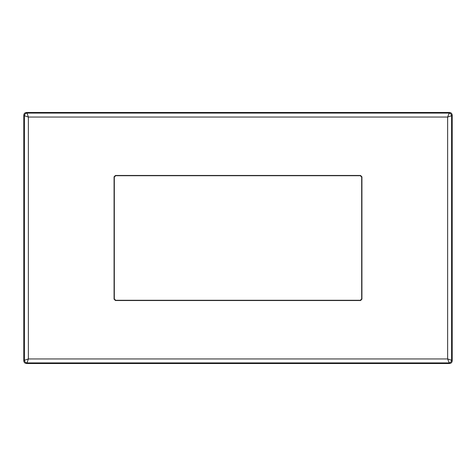 <?xml version="1.0" encoding="UTF-8"?>
<svg xmlns="http://www.w3.org/2000/svg" width="476" height="476" viewBox="0 0 476 476"><rect width="100%" height="100%" fill="white"/><g stroke="black" fill="none" stroke-linecap="round" stroke-linejoin="round"><path stroke-width="0.71" d="M114.079 176.84L114.317 177.078L115.68 175.715L360.326 175.715L361.683 177.078L361.683 298.922L360.326 300.285L115.674 300.285L114.317 298.922L114.317 177.078L115.674 175.715L115.436 175.477L114.079 176.84L114.079 299.16L115.436 300.523L360.564 300.523L361.921 299.16L361.921 176.84L360.564 175.477L115.436 175.477M26.531 363.521L27.043 362.908C25.525 362.676 24.645 361.796 24.407 360.272L28.364 358.958L28.364 117.042L447.636 117.042L447.636 358.958L451.593 360.272C451.355 361.796 450.474 362.676 448.957 362.908L27.043 362.908L28.364 358.958L447.636 358.958L449.469 363.521L26.531 363.521C24.871 363.355 23.961 362.45 23.8 360.79L23.8 115.21C23.961 113.556 24.871 112.645 26.531 112.479L449.469 112.479L447.636 117.042L451.593 115.727C451.355 114.204 450.474 113.324 448.957 113.092L27.043 113.092L26.531 112.479M452.2 360.79L452.2 115.21L451.593 115.727L451.593 360.272L452.2 360.79C452.039 362.444 451.129 363.355 449.469 363.521M452.2 115.21C452.039 113.556 451.129 112.645 449.469 112.479M23.8 360.79L24.407 360.272L24.407 115.727L28.364 117.042L27.043 113.092C25.525 113.324 24.645 114.204 24.407 115.727L23.8 115.21M360.564 300.523L360.326 300.285L361.683 298.922L361.921 299.16M360.564 175.477L360.326 175.715L361.683 177.078L361.921 176.84M115.436 300.523L115.674 300.285L114.317 298.922L114.079 299.16"/></g></svg>
